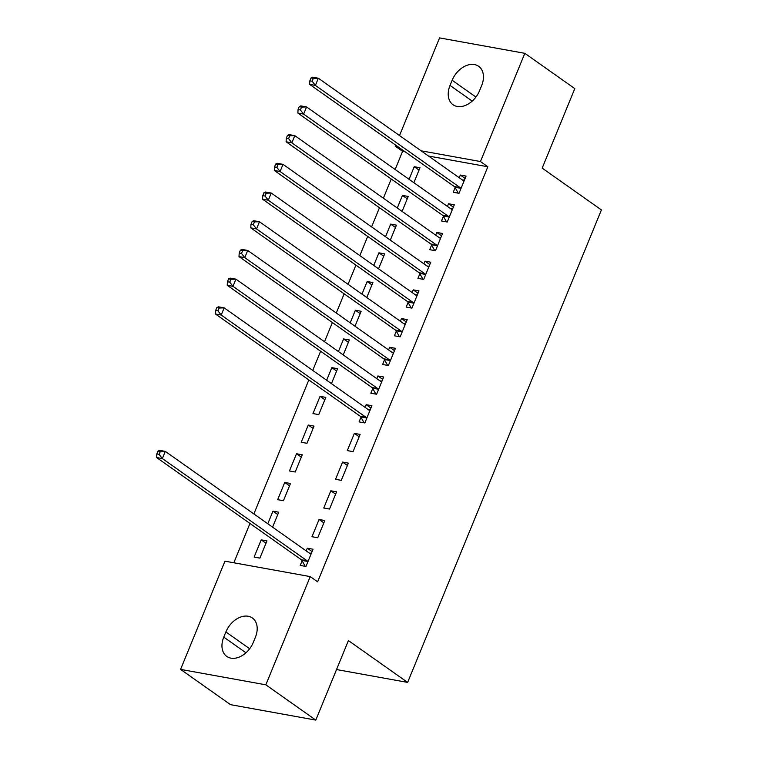 <?xml version="1.0" encoding="UTF-8"?>
<svg xmlns="http://www.w3.org/2000/svg" width="758" height="758" viewBox="0 0 758 758"><rect width="100%" height="100%" fill="white"/><g stroke="black" fill="none" stroke-linecap="round" stroke-linejoin="round"><path stroke-width="1.14" d="M405.132 151.799L402.583 151.344L395.145 169.489M391.242 179.011L383.377 198.189M379.464 207.711L371.6 226.898M367.696 236.42L359.832 255.598M355.919 265.12L348.055 284.307M344.151 293.829L336.287 313.007M332.374 322.529L324.509 341.716M320.606 351.238L312.741 370.416M308.838 379.938L253.873 513.933M249.969 523.456L233.843 562.787M402.583 151.344L395.183 146.114L395.61 145.081M399.513 135.559L439.564 37.9L524.83 53.325L480.449 161.539L421.107 150.804M524.83 53.325L574.801 88.61L542.188 168.115L601.407 209.938L407.633 682.408L348.415 640.586L315.802 720.1L230.546 704.675L180.575 669.39L224.955 561.176L310.221 576.601L265.84 684.815L180.575 669.39M336.533 669.551L407.633 682.408M397.287 208.014L402.46 195.412L408.221 196.455L402.091 211.406M443.392 216.324L441.488 220.966L447.248 222.009L454.307 204.793L448.546 203.75L447.447 206.422M373.741 265.423L378.915 252.821L384.676 253.864L378.545 268.815M419.847 273.733L417.942 278.375L423.703 279.418L430.762 262.202L425.001 261.159L423.902 263.831M350.196 322.832L355.369 310.23L361.13 311.273L355 326.224M396.301 331.142L394.397 335.785L400.158 336.827L407.217 319.611L401.456 318.568L400.357 321.24M326.651 380.241L331.824 367.639L337.585 368.682L331.454 383.633M372.756 388.551L370.851 393.194L376.612 394.236L383.671 377.01L377.91 375.968L376.811 378.649M301.22 442.265L306.981 443.307L314.039 426.091L308.279 425.049L301.22 442.265M353.067 451.645L360.126 434.419L354.365 433.377L347.306 450.603L353.067 451.645M277.674 499.674L283.435 500.716L290.494 483.49L284.733 482.448L277.674 499.674M329.522 509.054L336.58 491.828L330.82 490.786L323.761 508.012L329.522 509.054M254.129 557.083L259.89 558.125L266.949 540.899L261.188 539.857L254.129 557.083M302.12 560.778L300.215 565.421L305.976 566.463L313.035 549.237L307.274 548.195L306.185 550.876M310.221 576.601L317.621 581.822L487.849 166.76L428.507 156.034M317.744 537.754L324.812 520.538L319.052 519.495L311.983 536.711L317.744 537.754M267.792 523.769L272.965 511.157L278.726 512.2L272.586 527.151M341.289 480.345L348.358 463.129L342.597 462.086L335.529 479.312L341.289 480.345M289.442 470.974L295.203 472.016L302.271 454.791L296.511 453.748L289.442 470.974M360.979 417.251L359.074 421.903L364.835 422.945L371.903 405.719L366.142 404.677L365.043 407.349M312.988 413.565L318.748 414.607L325.817 397.381L320.056 396.339L312.988 413.565M384.524 359.842L382.619 364.494L388.38 365.536L395.449 348.31L389.688 347.268L388.589 349.94M338.428 351.541L343.601 338.93L349.362 339.972L343.222 354.924M408.069 302.433L406.165 307.085L411.926 308.127L418.994 290.901L413.233 289.859L412.134 292.541M361.973 294.132L367.147 281.521L372.908 282.563L366.768 297.515M431.615 245.024L429.71 249.676L435.471 250.718L442.539 233.492L436.779 232.45L435.679 235.132M385.519 236.723L390.683 224.112L396.443 225.154L390.313 240.115M455.16 187.624L453.256 192.267L459.016 193.309L466.085 176.083L460.324 175.041L459.225 177.723M409.064 179.314L414.228 166.703L419.989 167.745L413.859 182.706M452.147 80.263A20.362 14.298 125.2 0 1 478.639 66.297A20.362 14.298 125.2 0 1 481.643 85.597L479.52 90.761A20.362 14.298 125.2 0 1 453.028 104.727A20.362 14.298 125.2 0 1 450.025 85.427L452.147 80.263L475.929 97.052M397.732 146.578L395.183 146.114M315.802 720.1L265.84 684.815M487.849 166.76L480.449 161.539M253.257 642.452A20.362 14.298 125.2 0 1 226.765 656.419A20.362 14.298 125.2 0 1 223.762 637.118L225.884 631.954A20.362 14.298 125.2 0 1 252.376 617.988A20.362 14.298 125.2 0 1 255.38 637.288L253.257 642.452M312.078 551.587L307.274 548.195M265.992 543.249L261.188 539.857M323.846 522.878L319.052 519.495M277.76 514.549L272.965 511.157M335.623 494.178L330.82 490.786M289.537 485.84L284.733 482.448M347.391 465.469L342.597 462.086M301.305 457.14L296.511 453.748M359.169 436.769L354.365 433.377M313.082 428.431L308.279 425.049M370.937 408.069L366.142 404.677M324.85 399.731L320.056 396.339M382.714 379.36L377.91 375.968M336.628 371.022L331.824 367.639M394.482 350.66L389.688 347.268M348.396 342.322L343.601 338.93M406.26 321.951L401.456 318.568M360.164 313.613L355.369 310.23M418.028 293.251L413.233 289.859M371.941 284.913L367.147 281.521M429.805 264.542L425.001 261.159M383.709 256.204L378.915 252.821M441.573 235.842L436.779 232.45M395.486 227.504L390.683 224.112M453.35 207.133L448.546 203.75M407.254 198.804L402.46 195.412M465.118 178.433L460.324 175.041M419.032 170.095L414.228 166.703M157.977 451.105L156.802 453.976L159.104 454.393L160.279 451.522L157.977 451.105L159.531 450.337L165.291 451.38L310.013 553.586A3.184 2.151 100.3 0 0 310.628 553.842A3.184 2.151 100.3 0 0 310.789 553.861L311.131 553.89M160.279 451.522L165.291 451.38L162.354 458.562L156.593 457.519L301.314 559.717A3.184 2.151 100.3 0 1 301.921 560.408L305.228 566.33M307.881 561.811L307.682 561.451A3.184 2.151 100.3 0 0 307.075 560.759L162.354 458.562L159.104 454.393M309.34 553.103L311.396 553.236M156.802 453.976L156.593 457.519M216.835 307.587L215.66 310.458L217.963 310.875L219.138 308.004L216.835 307.587L218.399 306.819L224.16 307.862L368.881 410.059A3.184 2.151 100.3 0 0 369.487 410.324A3.184 2.151 100.3 0 0 369.658 410.343L369.999 410.362M219.138 308.004L224.16 307.862L221.213 315.034L215.452 313.992L360.173 416.199A3.184 2.151 100.3 0 1 360.78 416.891L364.086 422.803M366.739 418.293L366.54 417.933A3.184 2.151 100.3 0 0 365.934 417.241L221.213 315.034L217.963 310.875M368.199 409.585L370.264 409.718M215.66 310.458L215.452 313.992M228.613 278.878L227.428 281.749L229.74 282.166L230.915 279.295L228.613 278.878L230.167 278.11L235.928 279.152L380.649 381.359A3.184 2.151 100.3 0 0 381.265 381.615A3.184 2.151 100.3 0 0 381.426 381.634L381.767 381.662M230.915 279.295L235.928 279.152L232.99 286.334L227.229 285.292L371.951 387.49A3.184 2.151 100.3 0 1 372.557 388.191L375.864 394.103M378.517 389.593L378.318 389.233A3.184 2.151 100.3 0 0 377.711 388.532L232.99 286.334L229.74 282.166M379.966 380.876L382.032 381.009M227.428 281.749L227.229 285.292M240.381 250.178L239.206 253.049L241.508 253.466L242.683 250.595L240.381 250.178L241.944 249.41L247.705 250.453L392.426 352.65A3.184 2.151 100.3 0 0 393.032 352.915A3.184 2.151 100.3 0 0 393.203 352.934L393.544 352.953M242.683 250.595L247.705 250.453L244.758 257.625L238.997 256.583L383.719 358.79A3.184 2.151 100.3 0 1 384.325 359.481L387.632 365.394M390.285 360.884L390.086 360.524A3.184 2.151 100.3 0 0 389.479 359.832L244.758 257.625L241.508 253.466M391.744 352.176L393.809 352.309M239.206 253.049L238.997 256.583M252.158 221.469L250.974 224.34L253.286 224.756L254.461 221.886L252.158 221.469L253.712 220.711L259.473 221.753L404.194 323.95A3.184 2.151 100.3 0 0 404.81 324.206A3.184 2.151 100.3 0 0 404.971 324.234L405.312 324.253M254.461 221.886L259.473 221.753L256.536 228.925L250.775 227.883L395.496 330.081A3.184 2.151 100.3 0 1 396.102 330.782L399.409 336.694M402.062 332.184L401.863 331.824A3.184 2.151 100.3 0 0 401.257 331.123L256.536 228.925L253.286 224.756M403.512 323.467L405.577 323.6M250.974 224.34L250.775 227.883M263.926 192.769L262.751 195.64L265.054 196.057L266.229 193.186L263.926 192.769L265.489 192.001L271.25 193.044L415.971 295.241A3.184 2.151 100.3 0 0 416.578 295.506A3.184 2.151 100.3 0 0 416.748 295.525L417.089 295.544M266.229 193.186L271.25 193.044L268.304 200.216L262.543 199.174L407.264 301.381A3.184 2.151 100.3 0 1 407.87 302.072L411.177 307.985M413.83 303.475L413.631 303.115A3.184 2.151 100.3 0 0 413.025 302.423L268.304 200.216L265.054 196.057M415.289 294.767L417.355 294.9M262.751 195.64L262.543 199.174M275.694 164.069L274.519 166.931L276.822 167.347L278.006 164.486L275.694 164.069L277.257 163.302L283.018 164.344L427.739 266.541A3.184 2.151 100.3 0 0 428.355 266.797A3.184 2.151 100.3 0 0 428.516 266.825L428.857 266.844M278.006 164.486L283.018 164.344L280.081 171.516L274.32 170.474L419.041 272.672A3.184 2.151 100.3 0 1 419.638 273.373L422.955 279.285M425.608 274.775L425.399 274.415A3.184 2.151 100.3 0 0 424.802 273.714L280.081 171.516L276.822 167.347M427.057 266.058L429.123 266.2M274.519 166.931L274.32 170.474M287.471 135.36L286.297 138.231L288.599 138.648L289.774 135.777L287.471 135.36L289.035 134.592L294.796 135.635L439.517 237.841A3.184 2.151 100.3 0 0 440.123 238.097A3.184 2.151 100.3 0 0 440.294 238.116L440.635 238.135M289.774 135.777L294.796 135.635L291.849 142.817L286.088 141.774L430.809 243.972A3.184 2.151 100.3 0 1 431.416 244.663L434.722 250.576M437.375 246.066L437.176 245.706A3.184 2.151 100.3 0 0 436.57 245.014L291.849 142.817L288.599 138.648M438.835 237.358L440.9 237.491M286.297 138.231L286.088 141.774M299.239 106.66L298.065 109.531L300.367 109.948L301.551 107.077L299.239 106.66L300.803 105.893L306.564 106.935L451.285 209.132A3.184 2.151 100.3 0 0 451.901 209.398A3.184 2.151 100.3 0 0 452.062 209.416L452.403 209.435M301.551 107.077L306.564 106.935L303.626 114.107L297.866 113.065L442.577 215.263A3.184 2.151 100.3 0 1 443.184 215.964L446.49 221.876M449.153 217.366L448.944 217.006A3.184 2.151 100.3 0 0 448.348 216.305L303.626 114.107L300.367 109.948M450.603 208.649L452.668 208.791M298.065 109.531L297.866 113.065M311.017 77.951L309.842 80.822L312.144 81.239L313.319 78.368L311.017 77.951L312.58 77.183L318.341 78.226L463.062 180.432A3.184 2.151 100.3 0 0 463.669 180.688A3.184 2.151 100.3 0 0 463.83 180.707L464.171 180.736M313.319 78.368L318.341 78.226L315.394 85.408L309.634 84.365L454.355 186.563A3.184 2.151 100.3 0 1 454.961 187.254L458.268 193.176M460.921 188.666L460.722 188.297A3.184 2.151 100.3 0 0 460.115 187.605L315.394 85.408L312.144 81.239M462.38 179.949L464.446 180.082M309.842 80.822L309.634 84.365M223.762 637.118L245.952 652.79M225.884 631.954L249.666 648.744M450.025 85.427L472.225 101.098M307.682 561.451L301.921 560.408M307.075 560.759L301.314 559.717M366.54 417.933L360.78 416.891M365.934 417.241L360.173 416.199M378.318 389.233L372.557 388.191M377.711 388.532L371.951 387.49M390.086 360.524L384.325 359.481M389.479 359.832L383.719 358.79M401.863 331.824L396.102 330.782M401.257 331.123L395.496 330.081M413.631 303.115L407.87 302.072M413.025 302.423L407.264 301.381M425.399 274.415L419.638 273.373M424.802 273.714L419.041 272.672M437.176 245.706L431.416 244.663M436.57 245.014L430.809 243.972M448.944 217.006L443.184 215.964M448.348 216.305L442.577 215.263M460.722 188.297L454.961 187.254M460.115 187.605L454.355 186.563"/></g></svg>
